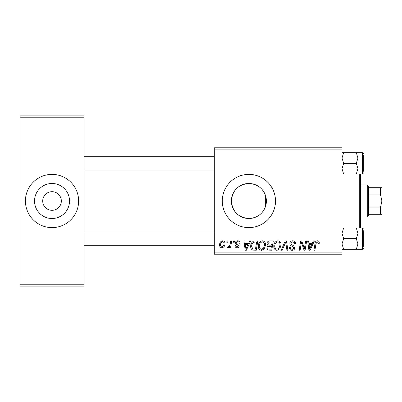 <?xml version="1.0" encoding="UTF-8"?>
<svg xmlns="http://www.w3.org/2000/svg" width="402" height="402" viewBox="0 0 402 402"><rect width="100%" height="100%" fill="white"/><g stroke="black" fill="none" stroke-linecap="round" stroke-linejoin="round"><path stroke-width="0.6" d="M248.883 183.493A17.507 17.507 0 0 0 231.381 201A17.507 17.507 0 0 0 248.883 218.507C257.315 217.99 262.903 213.839 265.647 206.05C266.637 202.693 266.637 199.322 265.647 195.95C262.913 188.171 257.325 184.021 248.883 183.493C238.25 184.473 232.416 190.297 231.381 200.96C232.396 211.688 238.235 217.537 248.883 218.507A17.507 17.507 0 0 0 266.39 201A17.507 17.507 0 0 0 248.883 183.493M248.883 174.398A26.602 26.602 0 0 0 222.281 201A26.602 26.602 0 0 0 248.883 227.602A26.602 26.602 0 0 0 275.491 201A26.602 26.602 0 0 0 248.883 174.398M52.024 191.689A9.311 9.311 0 0 0 42.712 201A9.311 9.311 0 0 0 52.024 210.311A9.311 9.311 0 0 0 61.335 201A9.311 9.311 0 0 0 52.024 191.689M52.024 183.493A17.507 17.507 0 0 0 34.517 201A17.507 17.507 0 0 0 52.024 218.507A17.507 17.507 0 0 0 69.526 201A17.507 17.507 0 0 0 52.024 183.493M52.024 174.398A26.602 26.602 0 0 0 25.421 201A26.602 26.602 0 0 0 52.024 227.602A26.602 26.602 0 0 0 78.626 201A26.602 26.602 0 0 0 52.024 174.398M214.301 147.795L341.996 147.795L341.996 149.122L214.301 149.122L214.301 147.795M248.511 243.446L249.657 240.904L250.707 240.904L246.381 250.215L245.195 250.215L243.924 240.904L244.893 240.904L245.205 243.446L248.511 243.446M266.903 243.803C267.018 242.084 267.913 241.12 269.581 240.904L273.31 240.904L271.737 250.215L268.064 250.059L266.782 247.954L268.064 245.682L266.903 243.803M317.359 240.783C318.62 240.863 319.258 241.552 319.263 242.838L319.178 243.687L318.208 243.808L318.294 242.994L317.294 241.873L316.022 243.622L314.907 250.215L313.927 250.215L315.078 243.391C315.193 241.878 315.952 241.009 317.359 240.783M304.711 246.587L305.706 240.904L306.686 240.904L305.093 250.215L304.073 250.215L301.41 242.316L300.113 250.215L299.133 250.215L300.706 240.904L301.726 240.904L304.409 248.793L304.711 246.587M289.877 243.522C290.053 241.773 291.028 240.863 292.797 240.783C294.751 240.888 295.711 241.939 295.681 243.934L294.716 244.049L294.465 242.677L292.736 241.873C291.636 241.868 291.008 242.386 290.847 243.431L291.098 244.245L293.621 245.828L294.716 247.863C294.591 249.461 293.726 250.285 292.108 250.335C290.425 250.235 289.515 249.335 289.39 247.637L290.355 247.552C290.455 248.632 291.048 249.195 292.143 249.25C293.088 249.265 293.626 248.823 293.746 247.923L293.385 247.094L291.716 246.124C290.52 245.647 289.907 244.783 289.877 243.522M281.174 250.215L285.244 240.904L286.48 240.904L287.902 250.215L286.927 250.215L285.706 242.235L282.219 250.215L281.174 250.215M273.797 246.19C273.777 243.235 275.129 241.431 277.852 240.783C279.998 241.175 281.063 242.517 281.048 244.808L279.777 248.928L277.013 250.335C274.802 249.933 273.732 248.552 273.797 246.19M214.301 252.878L341.996 252.878L341.996 254.205L214.301 254.205L214.301 149.122M341.996 252.878L341.996 149.122M219.623 244.969C219.562 242.697 220.567 241.3 222.638 240.783C224.17 240.989 224.939 241.888 224.944 243.481C225.035 245.843 224.014 247.28 221.879 247.798C220.331 247.552 219.577 246.607 219.623 244.969M312.238 243.446L313.384 240.904L314.429 240.904L310.108 250.215L308.922 250.215L307.646 240.904L308.62 240.904L308.932 243.446L312.238 243.446M258.315 246.19C258.3 243.235 259.652 241.431 262.375 240.783C264.521 241.175 265.586 242.517 265.571 244.808L264.295 248.928L261.531 250.335C259.325 249.933 258.255 248.552 258.315 246.19M253.582 241.13L257.833 240.904L256.26 250.215L252.752 250.094C251.265 249.371 250.582 248.14 250.697 246.406C250.642 244.029 251.602 242.27 253.582 241.13M237.748 240.783C239.225 240.843 239.994 241.607 240.059 243.079L239.089 243.321C239.13 242.311 238.667 241.743 237.703 241.632L236.431 242.667L236.632 243.26L239.21 245.868C239.1 247.099 238.426 247.738 237.18 247.798C235.828 247.763 235.095 247.079 234.979 245.743L235.949 245.622L237.225 246.949L238.245 246.019L238.15 245.471L235.949 243.974L235.461 242.743C235.642 241.451 236.406 240.798 237.748 240.783M233.306 242.235L233.527 240.904L234.497 240.904L234.296 242.235L233.306 242.235M226.773 242.235L226.999 240.904L227.964 240.904L227.763 242.235L226.773 242.235M230.235 243.612L230.728 240.904L231.708 240.904L230.567 247.677L229.587 247.677L229.828 246.275L228.261 247.798L227.602 247.552L227.989 246.491L228.477 246.707C229.597 246.079 230.185 245.044 230.235 243.612M20.1 115.871L83.948 115.871L83.948 117.203L20.1 117.203L20.1 115.871M83.948 284.797L83.948 286.129L20.1 286.129L20.1 284.797L83.948 284.797L83.948 117.203M20.1 284.797L20.1 117.203M221.919 246.949C223.381 246.416 224.07 245.295 223.974 243.587C224.05 242.517 223.602 241.863 222.633 241.632C221.216 242.19 220.532 243.305 220.587 244.969C220.512 246.044 220.959 246.702 221.919 246.949M279.013 248.215L280.083 244.763C280.093 243.13 279.325 242.165 277.782 241.873C275.712 242.496 274.707 243.969 274.762 246.295C274.727 247.959 275.486 248.944 277.043 249.25L279.013 248.215M310.419 247.295L311.711 244.532L309.068 244.532L309.651 249.195L310.419 247.295M270.943 249.129L271.43 246.225L268.285 246.612L267.747 247.913C267.832 248.818 268.345 249.22 269.285 249.129L270.943 249.129M271.616 245.135L272.149 241.994L269.38 242.044L267.868 243.828C267.968 244.793 268.531 245.23 269.566 245.135L271.616 245.135M263.536 248.215L264.606 244.763C264.616 243.13 263.848 242.165 262.305 241.873C260.235 242.496 259.225 243.969 259.285 246.295C259.245 247.959 260.009 248.944 261.566 249.25L263.536 248.215M246.697 247.295L247.984 244.532L245.341 244.532L245.923 249.195L246.697 247.295M255.466 249.129L256.672 241.994L255.426 241.994C252.863 242.23 251.607 243.723 251.667 246.461L252.838 248.969L255.466 249.129M360.619 173.996L360.619 228.004M359.287 228.004L359.287 173.996M265.647 195.95L265.647 206.05M214.301 170.006L83.948 170.006M214.301 156.705L83.948 156.705M357.956 243.964L357.956 238.642L357.956 243.964L356.313 249.285L357.956 249.285L357.956 243.964L356.313 238.642L343.645 238.642L341.996 233.321L343.645 227.999L356.313 227.999L357.956 233.321L356.313 238.642M363.277 230.663L363.277 246.622M341.996 249.285L343.645 249.285L341.996 243.964L343.645 238.642M343.645 249.285L356.313 249.285M343.645 227.999L341.996 227.999M357.956 233.321L357.956 238.642L357.956 227.999L356.313 227.999M83.948 231.994L214.301 231.994M83.948 245.295L214.301 245.295M341.996 174.001L343.645 174.001L341.996 168.679L343.645 163.358L341.996 158.036L343.645 152.715L356.313 152.715L357.956 158.036L357.956 168.679L356.313 174.001L357.956 174.001L357.956 158.036L356.313 163.358L357.956 168.679M363.277 155.378L363.277 171.337M343.645 174.001L356.313 174.001M343.645 163.358L356.313 163.358M343.645 152.715L341.996 152.715M357.956 158.036L357.956 152.715L356.313 152.715M367.267 185.041L368.599 186.367L368.599 215.633L367.267 216.959L367.267 185.041L360.619 185.041M380.568 187.699L381.9 187.699L381.9 201L380.568 194.905L380.568 187.699L368.599 187.699M368.599 207.095L380.568 207.095L381.9 201L381.9 214.301L380.568 214.301L380.568 207.095M368.599 194.905L380.568 194.905M368.599 214.301L380.568 214.301M363.277 248.486L362.478 249.285L362.478 228.004L357.956 228.004M357.956 173.996L362.478 173.996L362.478 152.715L363.277 153.514M362.478 249.285L357.956 249.285M362.478 228.004L363.277 228.798M362.478 152.715L357.956 152.715M362.478 173.996L363.277 173.202M256.069 185.041L241.697 185.041M367.267 216.959L360.619 216.959M256.069 216.959L241.697 216.959"/></g></svg>
